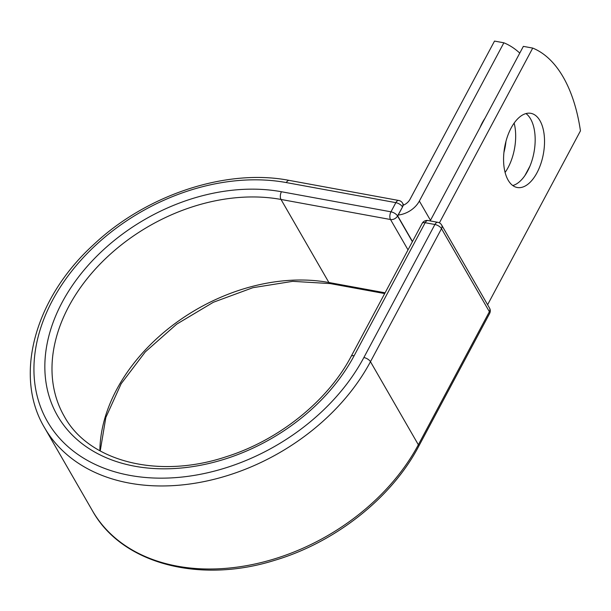 <?xml version="1.0" encoding="UTF-8"?>
<svg xmlns="http://www.w3.org/2000/svg" width="611" height="611" viewBox="0 0 611 611"><rect width="100%" height="100%" fill="white"/><g stroke="black" fill="none" stroke-linecap="round" stroke-linejoin="round"><path stroke-width="0.92" d="M508.153 180.176A37.706 19.644 100.4 0 0 517.25 187.501A37.706 19.644 100.4 0 0 540.796 163.893A37.706 19.644 100.4 0 0 539.941 120.642A37.706 19.644 100.4 0 0 530.844 113.325A37.706 19.644 100.4 0 0 507.298 136.933A37.706 19.644 100.4 0 0 508.153 180.176M512.774 185.538A37.706 19.644 100.4 0 0 532.754 157.837A37.706 19.644 100.4 0 0 530.585 118.931A37.706 19.644 100.4 0 0 525.964 113.57M505.961 141.362A37.706 19.644 -79.6 0 1 503.93 152.46M514.141 123.094A37.706 19.644 -79.6 0 1 505.098 172.439M479.91 127.752A37.706 19.644 -79.6 0 1 484.981 118.259M529.981 166.07L524.91 175.563M519.77 53.096A162.526 84.669 100.4 0 0 503.869 42.801L419.36 201.065A21.729 15.817 150 0 1 398.196 215.057L402.519 206.953L397.547 215.981L412.379 241.704M503.869 42.801L494.513 41.082L410.004 199.346A10.586 7.706 150 0 1 403.054 205.319A5.575 4.056 150 0 1 402.519 206.953M398.196 215.057L397.723 215.935L412.478 241.521M439.401 222.862L532.723 48.086L523.36 46.367L430.159 220.922M532.723 48.086A162.526 84.669 -79.6 0 1 580.45 130.869L487.609 304.736M419.36 201.065L430.472 220.334M286.338 182.574L395.852 202.646A5.575 2.902 -79.6 0 1 398.769 200.477L289.255 180.405A5.575 2.902 100.4 0 0 286.338 182.574A185.469 134.955 150 0 0 52.447 300.459A185.469 134.955 150 0 0 129.983 475.404A185.469 134.955 150 0 0 363.873 357.527L434.91 224.489L425.164 222.71A5.575 2.49 -151.9 0 0 422.155 223.389L351.126 356.427C327.863 400.816 279.067 440.103 226.291 456.707C158.119 479.513 88.801 461.442 64.285 416.358A168.285 122.452 150 0 1 102.144 261.951A168.285 122.452 150 0 1 281.007 199.453L390.521 219.517A5.575 2.902 -79.6 0 1 390.964 211.811L395.852 202.646A5.575 2.49 28.1 0 1 402.443 206.816A5.575 4.056 -30 0 0 402.588 203.173A5.575 5.575 0 0 0 398.769 200.477M351.126 356.427A5.575 2.49 -151.9 0 1 354.128 355.739A173.86 126.508 150 0 1 134.878 466.239A173.86 126.508 150 0 1 62.192 302.246A173.86 126.508 150 0 1 281.442 191.739L390.964 211.811A5.575 2.49 28.1 0 1 397.547 215.981A5.575 4.056 -30 0 1 390.521 219.517L408.018 249.868M281.442 191.739A5.575 2.902 100.4 0 0 281.007 199.453L328.894 282.511L385.09 292.806M99.868 450.781A168.285 122.452 150 0 1 328.894 282.511A5.575 2.902 100.4 0 0 330.238 283.588L384.686 293.57M418.588 446.519A5.575 2.49 -151.9 0 0 418.352 444.755A191.037 139.01 150 0 1 251.854 564.648A191.037 139.01 150 0 1 92.46 510.781C121.65 563.617 199.247 584.07 274.622 560.34C335.24 542.423 391.62 497.927 418.588 446.519L489.625 313.481A5.575 2.49 -151.9 0 0 489.388 311.717L441.501 228.659A5.575 2.49 -151.9 0 0 434.91 224.489A5.575 2.902 100.4 0 1 437.827 222.32L428.074 220.533A5.575 2.902 100.4 0 0 425.164 222.71L354.128 355.739M489.625 313.481A5.575 5.575 0 0 0 489.533 308.074A5.575 4.056 -30 0 1 489.388 311.717L418.352 444.755L370.465 361.697A191.037 139.01 150 0 1 203.967 481.598A191.037 139.01 150 0 1 44.572 427.731L92.46 510.781M489.533 308.074L441.646 225.024A5.575 4.056 -30 0 1 441.501 228.659L370.465 361.697A5.575 2.49 -151.9 0 0 363.873 357.527M289.255 180.405C226.49 168.162 146.044 194.802 93.231 244.988C34.728 298.336 13.411 375.91 44.572 427.731M330.238 283.588L292.707 281.343L252.878 287.697L213.354 302.269L176.709 324.143L145.303 351.898L121.169 383.716L105.833 417.496L100.219 450.979M403.672 205.052L402.588 203.173M428.074 220.533A5.575 5.575 0 0 0 422.155 223.389M441.646 225.024A5.575 5.575 0 0 0 437.827 222.32"/></g></svg>
